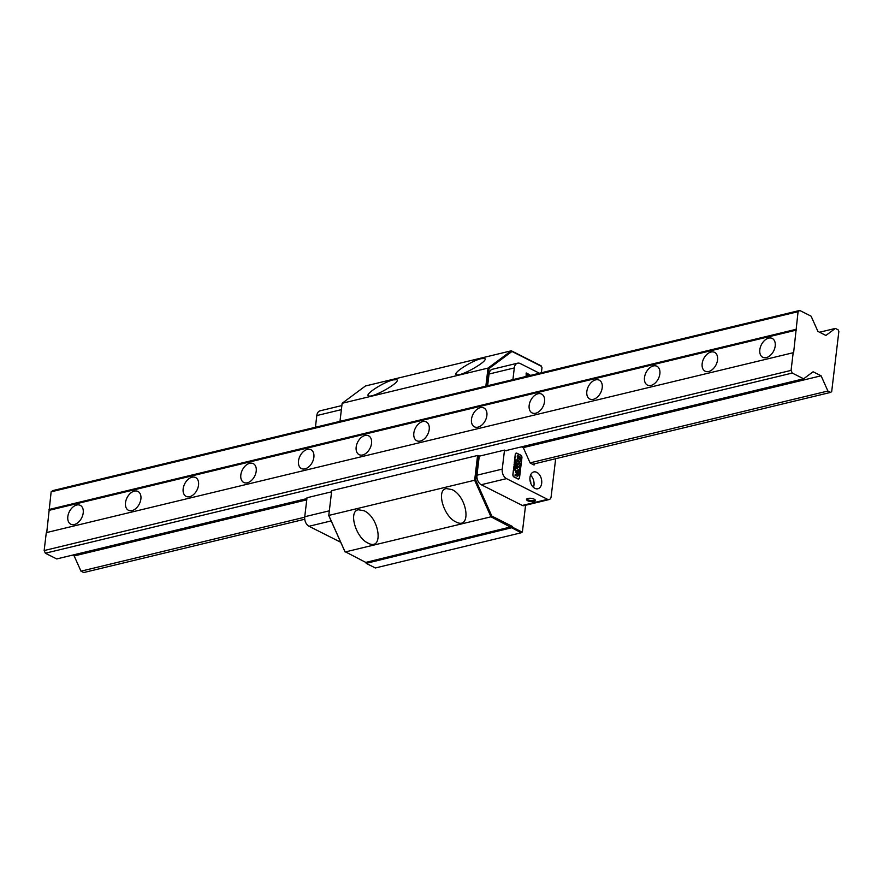 <?xml version="1.0" encoding="UTF-8"?>
<svg xmlns="http://www.w3.org/2000/svg" width="883" height="883" viewBox="0 0 883 883"><rect width="100%" height="100%" fill="white"/><g stroke="black" fill="none" stroke-linecap="round" stroke-linejoin="round"><path stroke-width="1.32" d="M46.733 532.526L793.177 352.725L46.733 532.526L51.148 491.831L798.077 311.677L799.733 310.452L811.102 316.18L817.912 331.412L825.903 335.441L835.362 328.421L838.088 329.789L838.85 331.5L831.687 391.611L830.616 392.394L827.901 391.026L821.091 375.794L813.1 371.765L803.629 378.796L792.261 373.056L791.069 370.396L793.177 352.725M793.651 352.372L798.077 311.677M795.969 329.348L49.04 509.502M796.311 330.11L49.382 510.264M768.685 338.123A10.541 6.898 -63.2 0 0 760.362 347.218A10.541 6.898 -63.2 0 0 762.769 357.284A10.541 6.898 -63.2 0 0 773.674 350.97A10.541 6.898 -63.2 0 0 772.261 338.454A10.541 6.898 -63.2 0 0 768.685 338.123M711.014 352.03A10.541 6.898 -63.2 0 0 702.702 361.125A10.541 6.898 -63.2 0 0 705.109 371.191A10.541 6.898 -63.2 0 0 716.014 364.878A10.541 6.898 -63.2 0 0 714.601 352.361A10.541 6.898 -63.2 0 0 711.014 352.03M653.343 365.948A10.541 6.898 -63.2 0 0 645.031 375.043A10.541 6.898 -63.2 0 0 647.438 385.098A10.541 6.898 -63.2 0 0 658.343 378.785A10.541 6.898 -63.2 0 0 656.93 366.268A10.541 6.898 -63.2 0 0 653.343 365.948M595.683 379.856A10.541 6.898 -63.2 0 0 587.372 388.95A10.541 6.898 -63.2 0 0 589.778 399.006A10.541 6.898 -63.2 0 0 600.683 392.692A10.541 6.898 -63.2 0 0 599.27 380.176A10.541 6.898 -63.2 0 0 595.683 379.856M538.012 393.763A10.541 6.898 -63.2 0 0 529.701 402.858A10.541 6.898 -63.2 0 0 532.107 412.913A10.541 6.898 -63.2 0 0 543.012 406.599A10.541 6.898 -63.2 0 0 541.599 394.083A10.541 6.898 -63.2 0 0 538.012 393.763M480.352 407.67A10.541 6.898 -63.2 0 0 472.03 416.765A10.541 6.898 -63.2 0 0 474.436 426.82A10.541 6.898 -63.2 0 0 485.341 420.518A10.541 6.898 -63.2 0 0 483.928 407.99A10.541 6.898 -63.2 0 0 480.352 407.67M422.681 421.577A10.541 6.898 -63.2 0 0 414.37 430.672A10.541 6.898 -63.2 0 0 416.776 440.738A10.541 6.898 -63.2 0 0 427.681 434.425A10.541 6.898 -63.2 0 0 426.268 421.908A10.541 6.898 -63.2 0 0 422.681 421.577M365.01 435.485A10.541 6.898 -63.2 0 0 356.699 444.579A10.541 6.898 -63.2 0 0 359.105 454.646A10.541 6.898 -63.2 0 0 370.01 448.332A10.541 6.898 -63.2 0 0 368.597 435.816A10.541 6.898 -63.2 0 0 365.01 435.485M307.35 449.392A10.541 6.898 -63.2 0 0 299.028 458.487A10.541 6.898 -63.2 0 0 301.434 468.553A10.541 6.898 -63.2 0 0 312.339 462.239A10.541 6.898 -63.2 0 0 310.937 449.723A10.541 6.898 -63.2 0 0 307.35 449.392M249.679 463.31A10.541 6.898 -63.2 0 0 241.368 472.405A10.541 6.898 -63.2 0 0 243.774 482.46A10.541 6.898 -63.2 0 0 254.679 476.147A10.541 6.898 -63.2 0 0 253.266 463.63A10.541 6.898 -63.2 0 0 249.679 463.31M192.008 477.217A10.541 6.898 -63.2 0 0 183.697 486.312A10.541 6.898 -63.2 0 0 186.103 496.367A10.541 6.898 -63.2 0 0 197.008 490.054A10.541 6.898 -63.2 0 0 195.596 477.537A10.541 6.898 -63.2 0 0 192.008 477.217M134.348 491.125A10.541 6.898 -63.2 0 0 126.037 500.219A10.541 6.898 -63.2 0 0 128.443 510.275A10.541 6.898 -63.2 0 0 139.348 503.972A10.541 6.898 -63.2 0 0 137.936 491.445A10.541 6.898 -63.2 0 0 134.348 491.125M76.678 505.032A10.541 6.898 -63.2 0 0 68.366 514.127A10.541 6.898 -63.2 0 0 70.772 524.193A10.541 6.898 -63.2 0 0 81.677 517.88A10.541 6.898 -63.2 0 0 80.265 505.352A10.541 6.898 -63.2 0 0 76.678 505.032M791.069 370.396L44.15 550.551L46.258 532.879M830.616 392.394L532.615 464.27M304.767 519.226L83.697 572.548L80.982 571.18L74.172 555.948L72.538 555.131M799.733 310.452L52.803 490.606L51.148 491.831M306.909 498.597L56.711 558.939L45.342 553.211L792.261 373.056M44.15 550.551L45.342 553.211M819.534 332.24L835.362 328.421M80.982 571.18L304.701 517.217M530.098 462.858L827.901 391.026M74.172 555.948L306.765 499.844M523.089 447.67L821.091 375.794M505.628 450.672L803.629 378.796M365.705 562.361L366.191 563.354L365.772 562.405L344.867 551.533L328.763 515.529L331.721 490.661L477.593 455.473L474.646 480.242L328.774 515.429L345.121 551.985L490.992 516.809L521.224 532.78L375.352 567.968L366.191 563.354L512.913 527.449L512.482 526.5L491.831 516.08L475.727 480.076L478.652 455.606L477.593 455.473M479.635 456.103L478.652 455.606M525.65 504.635L522.482 531.235L521.643 531.853L512.913 527.449M541.985 367.626L541.378 372.758L541.985 367.626L541.136 365.827L511.323 350.794L365.452 385.981L342.14 403.288L339.988 421.334M486.963 385.882L489.039 368.52L511.997 351.467L541.389 366.29M475.727 480.076L474.646 480.242L490.992 516.809L491.831 516.08M358.366 509.767L364.127 510.76C379.911 517.99 383.906 551.831 367.935 543.045C355.761 537.648 348.178 511.301 358.366 509.767M446.235 488.575L451.997 489.568C467.78 496.787 471.776 530.628 455.805 521.853C443.63 516.456 436.059 490.109 446.235 488.575M365.772 562.405L512.482 526.5M521.643 531.853L521.224 532.78L522.405 531.908L525.584 505.242M511.997 351.467L511.323 350.794L488.012 368.101L342.14 403.288M393.266 379.867L396.732 379.701C401.875 381.566 372.295 398.476 368.509 395.838C364.37 394.491 383.973 381.853 393.266 379.867M481.136 358.675L484.601 358.509C489.745 360.363 460.164 377.284 456.379 374.646C452.251 373.299 471.842 360.65 481.136 358.675M489.039 368.52L488.012 368.101L485.86 386.158M522.482 531.235L522.405 531.908M534.237 463.884L534.094 465.021L530.175 463.045L523.365 447.813L521.456 446.853M506.743 450.396L506.08 450.893L504.513 450.098L479.248 456.191L476.975 475.197A7.528 4.978 76.4 0 0 481.235 484.723L522.317 505.44A4.514 2.991 76.4 0 0 523.873 505.661L549.138 499.557A4.514 2.991 -103.6 0 1 547.581 499.348L506.5 478.63A7.528 4.978 -103.6 0 1 502.239 469.105L476.975 475.197M487.648 385.728L489.039 374.028L514.303 367.935L512.913 379.624M504.513 450.098L502.239 469.105M529.966 479.922A3.918 2.594 -103.6 0 1 530.793 483.398M514.668 470.109L513.52 469.127M514.822 469.701L513.531 469.05L514.712 469.734M514.392 461.754L515.694 462.416L514.392 461.754M515.595 462.361L514.458 461.29M514.038 464.8L515.164 464.171L515.153 465.97L514.038 464.8M515.098 465.97L515.109 464.193M514.988 464.679L514.094 464.315M514.193 468.023L513.74 467.262L514.789 467.791L514.712 469.524L513.586 468.542M514.657 469.524L514.623 468.906M514.778 468.476L513.729 467.339M514.105 468.73L513.641 468.111M515.473 464.248L515.164 463.211L514.657 463.829L514.226 463.2L514.381 461.864L514.69 462.957L515.186 462.339L515.628 462.968L515.473 464.248M515.374 464.204L515.142 462.35M514.69 462.957L514.381 461.941M514.601 463.84L515.164 463.211M515.098 459.568L515.771 461.787L515.451 460.694L514.944 461.323L514.513 460.694L514.657 459.425M514.888 461.323L515.451 460.694M515.672 461.732L515.44 459.855M514.988 460.451L514.988 459.59M513.751 467.162L514.193 465.606L514.778 465.816L515.043 467.813L514.745 466.445L514.59 467.582L514.281 466.213L513.751 467.162M514.027 467.295L514.215 466.257M514.491 467.537L514.679 466.5M514.944 467.758L514.138 465.628M514.767 458.564L515.275 454.359A2.009 1.325 -103.6 0 1 516.158 453.089A2.009 1.325 -103.6 0 1 516.853 453.189L520.782 455.164A2.02 1.336 -103.6 0 1 521.919 457.714L519.535 477.692A2.13 1.413 -103.6 0 1 518.597 479.039A2.13 1.413 -103.6 0 1 517.868 478.928L513.961 476.963A1.932 1.28 -103.6 0 1 512.868 474.524L513.387 470.22L513.012 474.59A1.722 1.137 76.4 0 0 513.983 476.765L517.891 478.741A1.921 1.269 76.4 0 0 518.553 478.829A1.921 1.269 76.4 0 0 519.392 477.615L521.776 457.648A1.81 1.192 76.4 0 0 520.76 455.363L516.831 453.376A1.799 1.192 76.4 0 0 516.202 453.299A1.799 1.192 76.4 0 0 515.418 454.436L514.91 458.63L515.308 454.458A1.799 1.192 -103.6 0 1 516.091 453.321A1.799 1.192 -103.6 0 1 516.147 453.31M518.498 478.84A1.921 1.269 -103.6 0 1 518.442 478.862A1.921 1.269 -103.6 0 1 517.78 478.763L513.873 476.798A1.722 1.137 -103.6 0 1 512.902 474.624L513.376 470.297M518.542 479.05A2.13 1.413 76.4 0 0 519.425 477.714L521.809 457.747A2.02 1.336 76.4 0 0 520.672 455.198L516.743 453.211A2.009 1.325 76.4 0 0 516.102 453.1M517.57 473.884L517.46 474.69L517.57 473.884L515.462 472.217L515.65 470.871L517.902 472.604C519.171 474.502 519.038 475.683 517.482 476.147L515.065 475.54L515.208 474.171L517.46 474.69L515.208 474.215M517.372 476.18C518.928 475.705 519.072 474.524 517.791 472.637L515.628 470.97M517.46 473.906L517.361 474.723L517.46 473.906M519.469 458.134L517.195 456.986L517.383 455.429L519.657 456.577A1.921 1.269 -103.6 0 1 520.738 459.005L520.595 460.22A1.81 1.192 -103.6 0 1 519.8 461.368A1.81 1.192 -103.6 0 1 518.266 460.076A1.678 1.115 76.4 0 0 517.935 460.882L516.798 460.308A3.742 2.472 -103.6 0 1 518.431 458.078A3.742 2.472 -103.6 0 1 518.807 458.034L519.403 459.734L519.469 458.134M519.347 459.712L518.696 458.056A3.742 2.472 76.4 0 0 518.376 458.089M517.835 460.838A1.678 1.115 -103.6 0 1 518.155 460.098L518.266 460.076M519.745 461.379A1.81 1.192 76.4 0 0 520.484 460.253L520.628 459.028A1.921 1.269 76.4 0 0 519.546 456.599L517.372 455.507M517.99 462.957A0.96 0.64 76.4 0 0 518.442 464.811M518.166 464.756A0.96 0.64 76.4 0 0 518.045 462.935A0.96 0.64 76.4 0 0 518.166 464.756M518.829 466.445A2.638 1.744 76.4 0 0 519.855 463.487A2.638 1.744 76.4 0 0 517.593 461.323M517.979 466.312A2.638 1.744 -103.6 0 1 516.467 463.619A2.638 1.744 -103.6 0 1 517.648 461.301A2.638 1.744 -103.6 0 1 519.966 463.465A2.638 1.744 -103.6 0 1 518.884 466.434A2.638 1.744 -103.6 0 1 517.979 466.312M517.306 466.202L517.019 468.641L518.001 467.217A1.325 0.872 -103.6 0 1 519.59 468.663L519.16 472.306L518.023 471.732L518.31 469.326L517.317 470.76A1.325 0.872 -103.6 0 1 515.727 469.315L516.169 465.628L517.306 466.202L516.158 465.705M516.875 471.058A1.325 0.872 76.4 0 0 517.217 470.794L518.31 469.326M519.049 472.262L519.48 468.685A1.325 0.872 76.4 0 0 518.332 466.941M517.019 468.641L517.195 466.235M539.447 373.233L520.219 363.542A7.528 4.978 -103.6 0 0 517.626 363.178A7.528 4.978 -103.6 0 0 514.303 367.935M555.661 458.719L551.135 496.71A4.514 2.991 -103.6 0 1 549.138 499.557M526.588 376.324L525.959 375.01L529.16 375.132L526.125 373.608L526.202 372.979L529.756 374.778L529.657 375.584M529.105 375.728L526.434 375.595L527.041 376.224M534.877 488.343A8.664 5.728 -103.6 0 1 529.932 479.513A8.664 5.728 -103.6 0 1 533.796 471.93A8.664 5.728 -103.6 0 1 536.787 472.35A8.664 5.728 -103.6 0 1 541.732 481.18A8.664 5.728 -103.6 0 1 537.857 488.763A8.664 5.728 -103.6 0 1 534.877 488.343M529.16 375.132L525.948 375.043M526.93 376.246L526.434 375.595M529.557 375.617L529.645 374.811L526.191 373.056M534.656 499.447A3.709 1.358 6.8 0 1 534.679 499.69A3.709 1.358 6.8 0 1 530.849 500.606A3.709 1.358 6.8 0 1 527.328 498.818A3.709 1.358 6.8 0 1 527.416 498.586M534.171 499.171A4.459 1.634 -173.2 0 0 526.93 498.829A4.459 1.634 -173.2 0 0 530.727 501.577A4.459 1.634 -173.2 0 0 535.065 499.789A4.459 1.634 -173.2 0 0 534.171 499.171M533.453 487.361A8.664 5.728 76.4 0 0 530.517 475.186M517.626 363.178L492.361 369.271A7.528 4.978 76.4 0 0 489.039 374.028M329.326 510.816L304.745 516.743L307.008 497.736L331.589 491.809M315.419 427.262L316.809 415.562L341.39 409.635M340.717 542.25L309.006 526.268L331.169 520.915M304.745 516.743A7.528 4.978 76.4 0 0 309.006 526.268M341.876 405.562L320.132 410.805A7.528 4.978 76.4 0 0 316.809 415.562M547.581 499.348L522.317 505.44M481.235 484.723L506.5 478.63"/></g></svg>
